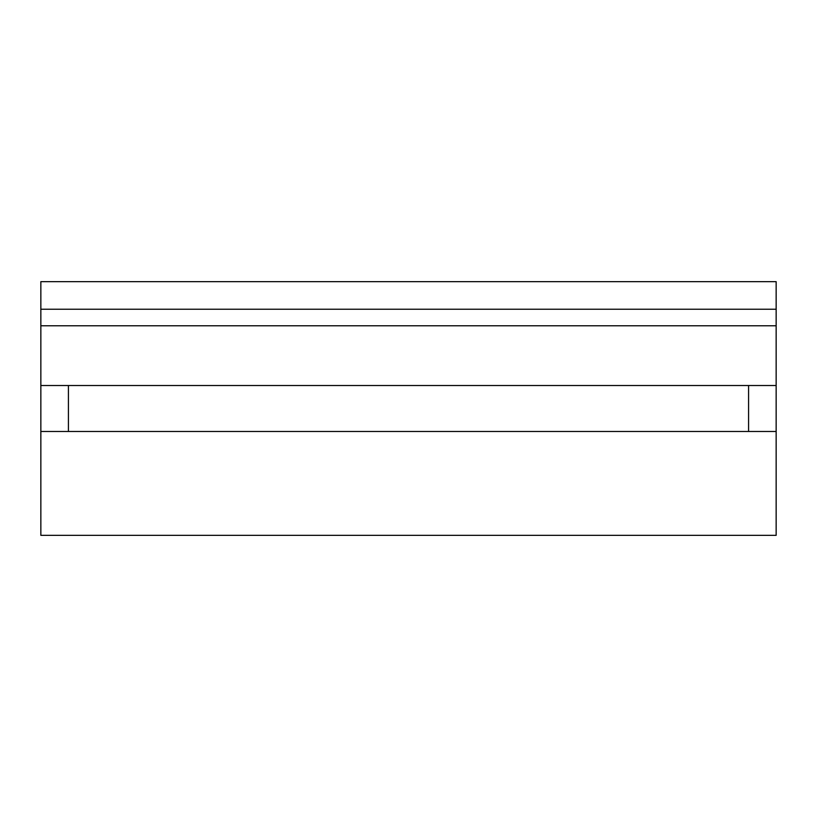 <?xml version="1.0" encoding="UTF-8"?>
<svg xmlns="http://www.w3.org/2000/svg" width="817" height="817" viewBox="0 0 817 817"><rect width="100%" height="100%" fill="white"/><g stroke="black" fill="none" stroke-linecap="round" stroke-linejoin="round"><path stroke-width="1.23" d="M40.85 325.779L776.15 325.779L776.15 281.661L40.85 281.661L40.85 385.522L776.15 385.522L776.15 535.339L40.85 535.339L40.85 431.478L776.15 431.478M776.15 325.779L776.15 385.522M40.85 385.522L40.85 431.478M776.15 309.235L40.85 309.235M748.576 385.522L748.576 431.478M68.424 385.522L68.424 431.478"/></g></svg>
